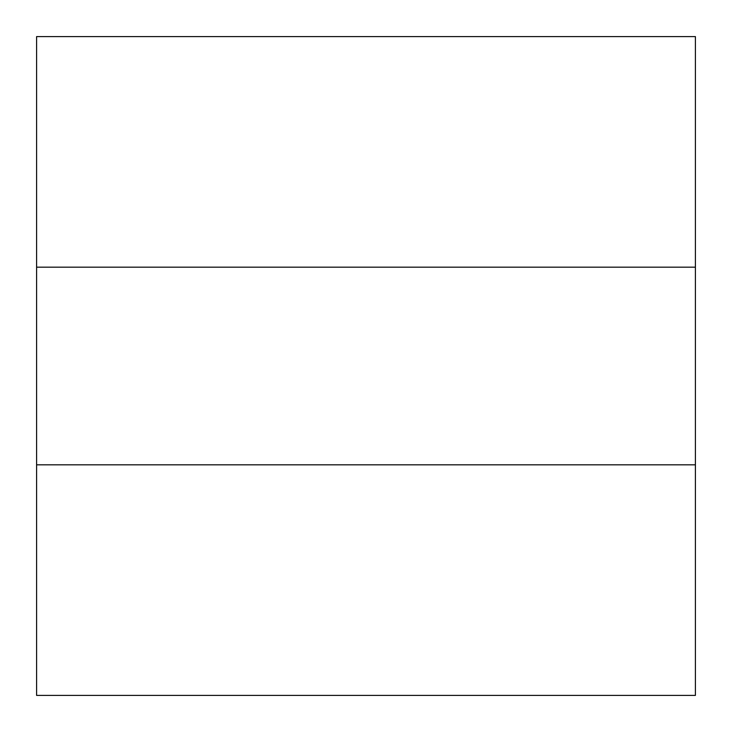 <?xml version="1.0" encoding="UTF-8"?>
<svg xmlns="http://www.w3.org/2000/svg" width="732" height="732" viewBox="0 0 732 732"><rect width="100%" height="100%" fill="white"/><g stroke="black" fill="none" stroke-linecap="round" stroke-linejoin="round"><path stroke-width="1.1" d="M36.6 267.18L36.6 36.6L695.4 36.6L695.4 695.4L36.6 695.4L36.6 267.18L695.4 267.18M36.6 464.82L695.4 464.82"/></g></svg>

